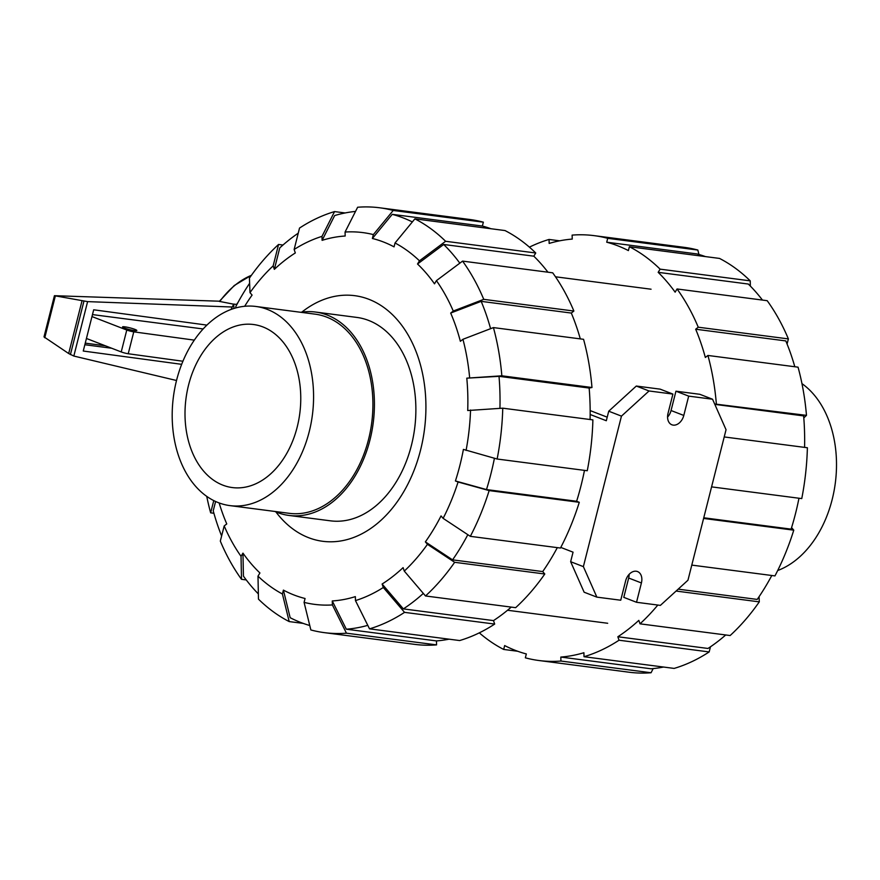 <?xml version="1.0" encoding="UTF-8"?>
<svg xmlns="http://www.w3.org/2000/svg" width="880" height="880" viewBox="0 0 880 880"><rect width="100%" height="100%" fill="white"/><g stroke="black" fill="none" stroke-linecap="round" stroke-linejoin="round"><path stroke-width="1.32" d="M124.454 328.031A7.359 0.891 -165.8 0 1 122.54 326.909A7.359 0.891 -165.8 0 1 127.171 327.228A7.359 0.891 -165.8 0 1 134.915 329.384A7.359 0.891 -165.8 0 1 136.818 330.517A7.359 0.891 -165.8 0 1 132.198 330.198A7.359 0.891 -165.8 0 1 124.454 328.031M85.25 343.156L105.281 345.763M86.438 338.47L121.231 351.934A5.357 0.649 14.2 0 0 128.227 353.749L182.919 361.24M203.137 328.966L92.477 314.589M194.304 340.131L133.771 331.848A5.357 0.649 -165.8 0 1 126.775 330.033L91.982 316.569M133.771 331.848L128.227 353.749M111.65 348.227L84.854 344.74M181.665 364.331L83.259 351.032L93.687 309.793L206.899 325.105M251.46 275.242L234.234 285.538L219.318 301.367L233.695 304.194M232.243 307.01L87.604 301.62L54.428 295.702L219.439 301.202M87.604 301.62L73.832 356.048L176.517 380.501M54.428 295.702L44 336.886L68.684 353.529L73.832 356.048M55.33 295.999L44.77 337.766M81.994 300.905L68.684 353.529M219.703 301.554A74.943 52.899 -68.8 0 1 251.394 275.33M222.871 485.155A82.203 57.376 97.4 0 1 187.077 391.787A82.203 57.376 97.4 0 1 253.473 324.511A82.203 57.376 97.4 0 1 262.911 326.92A82.203 57.376 -82.6 0 1 298.694 420.288A82.203 57.376 -82.6 0 1 232.298 487.564A82.203 57.376 -82.6 0 1 222.871 485.155M330.462 520.828A102.553 71.588 -82.6 0 0 413.292 436.909A102.553 71.588 -82.6 0 0 368.643 320.43A102.553 71.588 97.4 0 0 356.884 317.427L315.425 312.037A102.553 71.588 97.4 0 1 327.195 315.04A102.553 71.588 -82.6 0 1 371.833 431.519A102.553 71.588 -82.6 0 1 289.003 515.449L330.462 520.828M289.003 515.449A102.553 71.588 -82.6 0 1 277.244 512.446A102.553 71.588 97.4 0 1 274.846 511.445M300.718 312.29A102.553 71.588 97.4 0 1 315.425 312.037M289.278 513.326A100.419 70.092 -82.6 0 0 370.381 431.156A100.419 70.092 -82.6 0 0 326.667 317.108A100.419 70.092 97.4 0 0 315.15 314.16L255.827 306.46A100.419 70.092 97.4 0 1 267.344 309.397A100.419 70.092 -82.6 0 1 311.047 423.445A100.419 70.092 -82.6 0 1 229.955 505.615L289.278 513.326M229.955 505.615A100.419 70.092 -82.6 0 1 218.438 502.678A100.419 70.092 97.4 0 1 174.724 388.63A100.419 70.092 97.4 0 1 255.827 306.46M801.966 383.636A100.419 70.092 97.4 0 1 835.318 482.988A100.419 70.092 97.4 0 1 777.689 570.526M584.474 470.371A210.199 146.718 97.4 0 1 581.031 485.65A210.199 146.718 97.4 0 1 576.62 501.27L486.486 489.566L455.422 480.964A183.425 128.029 97.4 0 0 459.899 465.366A183.425 128.029 97.4 0 0 463.408 449.394L497.134 459.019L587.268 470.734A214.225 149.523 97.4 0 0 592.889 419.881L502.755 408.177L467.709 410.531A183.425 128.029 97.4 0 0 466.796 378.158L499.015 376.332A210.199 146.718 97.4 0 1 499.939 408.331M494.417 458.271A210.199 146.718 97.4 0 1 490.897 473.946A210.199 146.718 97.4 0 1 486.486 489.566M301.818 312.125A123.849 86.449 97.4 0 1 354.673 295.669A123.849 86.449 97.4 0 1 420.541 450.142A123.849 86.449 97.4 0 1 322.773 541.299A123.849 86.449 97.4 0 1 275.869 511.885M235.884 307.901L235.829 306.526A210.199 146.718 97.4 0 1 249.623 283.305M244.684 306.284A183.425 128.029 97.4 0 1 252.087 295.086L249.997 292.644A187.44 130.834 97.4 0 1 273.163 265.87L278.553 244.464L282.964 245.036M294.14 249.48A187.44 130.834 97.4 0 1 321.992 236.368L334.554 211.585A214.225 149.523 97.4 0 0 299.53 228.063L294.14 249.48L295.328 252.945A183.425 128.029 97.4 0 0 274.362 269.346L279.741 247.929A210.199 146.718 97.4 0 1 298.232 233.189M221.628 535.975A210.199 146.718 97.4 0 1 213.224 510.818L215.6 501.479M246.246 579.931L241.505 579.315L241.032 556.325A187.44 130.834 97.4 0 1 224.191 525.932L226.765 523.919A183.425 128.029 97.4 0 1 219.142 502.942M412.346 221.936A210.199 146.718 97.4 0 0 392.238 214.346L372.383 238.48L373.362 234.597L393.217 210.463A214.225 149.523 97.4 0 0 379.632 207.779A214.225 149.523 97.4 0 0 357.632 207.251L345.07 232.034L345.18 236.016A183.425 128.029 97.4 0 0 322.102 240.35L334.664 215.556A210.199 146.718 97.4 0 1 355.52 211.42M258.357 593.923A210.199 146.718 97.4 0 1 243.43 576.125L242.957 553.135A183.425 128.029 97.4 0 0 259.919 572.968L257.994 576.158L258.467 599.148A214.225 149.523 97.4 0 0 289.19 621.577L282.414 593.989L283.404 590.106L290.169 617.705A210.199 146.718 97.4 0 0 309.76 625.515M372.383 238.48A183.425 128.029 97.4 0 1 394.053 246.862L395.032 242.979A187.44 130.834 97.4 0 1 419.463 260.821L445.61 241.285L535.744 252.989L533.819 256.179A210.199 146.718 97.4 0 1 547.954 272.206M449.053 639.177A210.199 146.718 97.4 0 1 436.458 640.915L436.579 644.886L346.445 633.182L332.387 604.934A187.44 130.834 97.4 0 1 304.084 602.371L305.074 598.499A183.425 128.029 97.4 0 1 283.404 590.106M462.572 261.107A214.225 149.523 97.4 0 1 483.747 299.343L573.881 311.047A214.225 149.523 97.4 0 0 552.706 272.822L462.572 261.107L436.425 280.643L434.5 283.833A183.425 128.029 97.4 0 0 417.527 264.011L443.685 244.475A210.199 146.718 97.4 0 1 459.822 263.164M367.774 625.35A210.199 146.718 97.4 0 1 346.324 629.211L332.266 600.952A183.425 128.029 97.4 0 0 355.344 596.618L355.465 600.6L369.523 628.848L459.646 640.552A214.225 149.523 97.4 0 0 494.681 624.074L404.547 612.359L383.306 587.499L382.118 584.023L403.359 608.894A210.199 146.718 97.4 0 0 423.335 593.406M466.796 378.158L501.842 375.804L591.976 387.508A214.225 149.523 97.4 0 0 583.561 339.306L493.427 327.591L462.935 339.295L460.361 341.308A183.425 128.029 97.4 0 0 450.681 313.06L481.173 301.356A210.199 146.718 97.4 0 1 490.6 328.68M557.315 547.635A210.199 146.718 97.4 0 1 542.707 571.571L544.786 574.002L454.652 562.298L427.449 544.324A187.44 130.834 97.4 0 1 404.283 571.098L403.095 567.633A183.425 128.029 97.4 0 1 382.118 584.023M576.62 501.27L579.282 502.304L489.148 490.589L458.084 481.998A187.44 130.834 97.4 0 1 443.124 518.364L441.034 515.933A183.425 128.029 97.4 0 1 425.37 541.882L452.573 559.856A210.199 146.718 97.4 0 0 467.83 534.688M392.238 214.346L482.372 226.05A210.199 146.718 97.4 0 1 490.963 228.734M443.685 244.475L533.819 256.179M436.458 640.915L346.324 629.211M481.173 301.356L571.307 313.06A210.199 146.718 97.4 0 1 580.305 338.877M511.236 607.101A210.199 146.718 97.4 0 1 493.493 620.598L403.359 608.894M499.015 376.332L589.149 388.047A210.199 146.718 97.4 0 1 590.084 419.518M542.707 571.571L452.573 559.856M233.915 308.473L233.739 304.095L236.896 304.502M231.011 309.474A214.225 149.523 97.4 0 1 233.739 304.095M278.553 244.464A214.225 149.523 97.4 0 0 249.414 278.135L249.997 292.644M274.362 269.346L273.163 265.87M334.554 211.585L345.147 212.96M322.102 240.35L321.992 236.368M393.217 210.463L483.351 222.178L482.372 226.05M379.632 207.779L469.766 219.483A214.225 149.523 97.4 0 1 483.351 222.178M345.07 232.034A187.44 130.834 97.4 0 1 373.362 234.597M535.744 252.989A214.225 149.523 97.4 0 0 505.021 230.56L414.887 218.856L395.032 242.979M414.887 218.856A214.225 149.523 97.4 0 1 445.61 241.285M417.527 264.011L419.463 260.821M436.425 280.643A187.44 130.834 97.4 0 1 453.266 311.047L483.747 299.343M573.881 311.047L571.307 313.06M450.681 313.06L453.266 311.047M591.976 387.508L589.149 388.047M493.427 327.591A214.225 149.523 97.4 0 1 501.842 375.804M462.935 339.295A187.44 130.834 97.4 0 1 469.634 377.619M502.755 408.177A214.225 149.523 97.4 0 1 497.134 459.019M470.547 410.003A187.44 130.834 97.4 0 1 466.07 450.428M427.449 544.324L425.37 541.882M454.652 562.298A214.225 149.523 97.4 0 1 425.513 595.969L515.647 607.673A214.225 149.523 97.4 0 0 544.786 574.002M404.283 571.098L425.513 595.969M493.493 620.598L494.681 624.074M404.547 612.359A214.225 149.523 97.4 0 1 369.523 628.848M383.306 587.499A187.44 130.834 97.4 0 1 355.465 600.6M304.084 602.371L310.86 629.959A214.225 149.523 97.4 0 0 324.445 632.654L414.579 644.358A214.225 149.523 97.4 0 0 436.579 644.886M346.445 633.182A214.225 149.523 97.4 0 1 324.445 632.654M332.387 604.934L332.266 600.952M303.248 623.403L289.19 621.577M282.414 593.989A187.44 130.834 97.4 0 1 257.994 576.158M224.191 525.932L220.319 541.09A214.225 149.523 97.4 0 0 241.505 579.315M241.032 556.325L242.957 553.135M213.895 513.26L210.65 512.831L213.763 500.599M210.65 512.831A214.225 149.523 97.4 0 1 206.734 496.364M458.084 481.998L455.422 480.964M443.124 518.364L470.327 536.338L560.461 548.042A214.225 149.523 97.4 0 0 579.282 502.304M489.148 490.589A214.225 149.523 97.4 0 1 470.327 536.338M798.963 498.234A210.199 146.718 -82.6 0 1 795.531 513.513A210.199 146.718 -82.6 0 1 791.109 529.133L703.758 517.781M705.452 256.597A210.199 146.718 -82.6 0 0 696.861 253.913L606.727 242.209L607.706 238.326L697.84 250.041L698.94 254.485M653.18 668.58L651.068 672.749L560.934 661.045L560.824 657.063L650.958 668.778A210.199 146.718 -82.6 0 0 663.553 667.04M762.454 300.069A210.199 146.718 -82.6 0 0 748.308 284.042L658.174 272.338L660.099 269.148A214.225 149.523 -82.6 0 0 629.376 246.719L628.397 250.591A210.199 146.718 -82.6 0 0 606.727 242.209M560.824 657.063A210.199 146.718 -82.6 0 0 583.902 652.729L584.012 656.711L674.146 668.415A214.225 149.523 -82.6 0 0 709.17 651.937L619.036 640.222L617.848 636.757L707.982 648.461A210.199 146.718 -82.6 0 0 725.725 634.964M794.805 366.74A210.199 146.718 -82.6 0 0 785.807 340.923L695.673 329.219L698.247 327.206L788.381 338.91L787.072 344.025M678.161 589.16L757.196 599.423A210.199 146.718 -82.6 0 0 771.804 575.498M804.573 447.381A210.199 146.718 -82.6 0 0 803.638 415.91L714.835 404.371M607.706 238.326A214.225 149.523 -82.6 0 0 594.121 235.642A214.225 149.523 -82.6 0 0 572.121 235.114L572.242 239.085A210.199 146.718 -82.6 0 0 549.164 243.419L549.043 239.448A214.225 149.523 -82.6 0 0 529.397 247.148M517.737 651.266L503.679 649.44L504.658 645.568A210.199 146.718 -82.6 0 0 526.328 653.95L525.349 657.822A214.225 149.523 -82.6 0 0 538.934 660.517A214.225 149.523 -82.6 0 0 560.934 661.045M788.381 338.91A214.225 149.523 -82.6 0 0 767.195 300.685L677.061 288.97L675.136 292.16A210.199 146.718 -82.6 0 0 658.174 272.338M617.848 636.757A210.199 146.718 -82.6 0 0 638.825 620.367L640.013 623.832A214.225 149.523 -82.6 0 0 657.833 605.044M714.659 403.986L806.476 415.371A214.225 149.523 -82.6 0 0 798.05 367.169L707.916 355.454L705.342 357.467A210.199 146.718 -82.6 0 0 695.673 329.219M479.303 632.852A214.225 149.523 -82.6 0 0 503.679 649.44M538.934 660.517L629.068 672.221A214.225 149.523 -82.6 0 0 651.068 672.749M584.012 656.711A214.225 149.523 -82.6 0 0 619.036 640.222M710.468 646.811L709.17 651.937M759.077 596.695L759.286 601.865L676.082 591.052M640.013 623.832L730.147 635.536A214.225 149.523 -82.6 0 0 759.286 601.865M691.79 565.103L774.961 575.905A214.225 149.523 -82.6 0 0 793.771 530.167L703.593 518.441A214.225 149.523 -82.6 0 1 703.395 519.222M791.582 527.626L793.771 530.167M806.476 415.371L803.803 417.901M716.342 403.667A214.225 149.523 -82.6 0 0 707.916 355.454M698.247 327.206A214.225 149.523 -82.6 0 0 677.061 288.97M660.099 269.148L750.233 280.852A214.225 149.523 -82.6 0 0 719.51 258.423L629.376 246.719M750.233 280.852L750.343 286.077M697.84 250.041A214.225 149.523 -82.6 0 0 684.255 247.346L594.121 235.642M549.043 239.448L559.647 240.823M711.59 486.871L801.757 498.597A214.225 149.523 -82.6 0 0 807.389 447.744L724.218 436.942M711.623 486.882A214.225 149.523 -82.6 0 0 711.777 486.09M712.547 399.223L688.688 396.121L683.793 415.448A11.11 7.843 -68.8 0 1 671.891 424.787A11.11 7.843 -68.8 0 1 668.019 413.402L672.903 394.075L649.044 390.973L621.456 416.13L583.374 566.632L596.871 597.135L620.741 600.226L625.625 580.899A11.11 7.843 -68.8 0 1 637.527 571.56A11.11 7.843 -68.8 0 1 641.41 582.956L636.526 602.283L660.385 605.385L687.962 580.217L726.044 429.715L712.547 399.223L699.82 394.295L675.95 391.193L671.055 410.52A11.11 7.843 -68.8 0 1 667.568 417.065M629.123 574.365A11.11 7.843 -68.8 0 1 628.672 578.028L623.788 597.355L636.526 602.283M560.791 547.426L573.056 552.167L570.647 561.704L584.133 592.207L596.871 597.135M672.903 394.075L660.165 389.147L636.306 386.045L608.729 411.202L606.309 420.739L590.161 414.491M590.161 410.586L607.211 417.175M688.688 396.121L675.95 391.193M649.044 390.973L636.306 386.045M621.456 416.13L608.729 411.202M583.374 566.632L570.647 561.704M126.775 330.033L121.231 351.934M83.919 301.235L70.411 354.607M683.793 415.448L671.055 410.52M641.41 582.956L628.672 578.028M236.522 304.458L237.963 302.522M651.068 289.212L555.489 276.793M607.684 623.271L507.529 610.258"/></g></svg>
